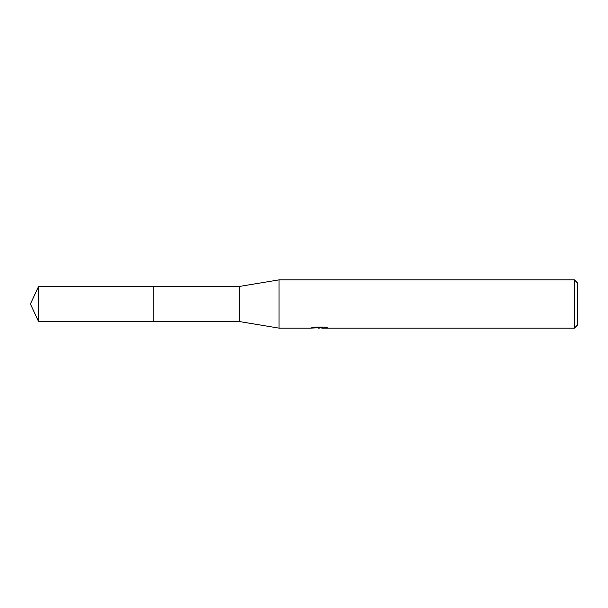 <?xml version="1.0" encoding="UTF-8"?>
<svg xmlns="http://www.w3.org/2000/svg" width="608" height="608" viewBox="0 0 608 608"><rect width="100%" height="100%" fill="white"/><g stroke="black" fill="none" stroke-linecap="round" stroke-linejoin="round"><path stroke-width="0.91" d="M311.243 327.286L311.076 328.138L279.057 328.138L239.62 321.586L153.201 321.586L153.208 286.414L239.62 286.414L279.057 279.862L574.378 279.862L577.6 283.077L577.6 324.923L574.378 328.138L321.845 328.138L321.754 327.324L322.962 327.051M153.201 321.586L153.201 286.414L153.201 321.594L38.6 321.586L38.6 286.414L153.201 286.406M239.62 321.586L239.62 286.414M279.057 328.138L279.057 279.862M321.754 327.765L316.479 327.902M319.291 328.138L318.144 328.138M574.378 328.138L574.378 279.862M311.243 328.092L320.256 327.682L312.535 327.682L315.05 327.051L324.573 327.051L327.332 327.758L321.754 328.13M320.256 327.051L320.256 327.682M320.256 327.34L321.754 327.34M38.6 286.414L30.4 304L38.6 321.586"/></g></svg>

